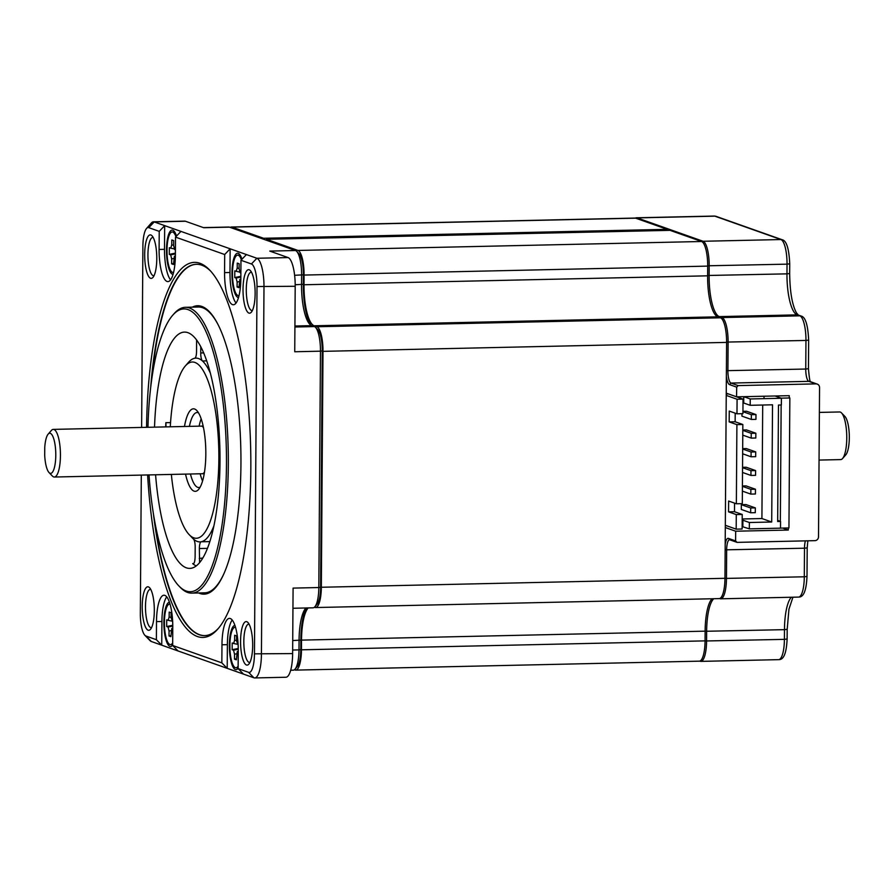 <?xml version="1.0" encoding="UTF-8"?>
<svg xmlns="http://www.w3.org/2000/svg" width="894" height="894" viewBox="0 0 894 894"><rect width="100%" height="100%" fill="white"/><g stroke="black" fill="none" stroke-linecap="round" stroke-linejoin="round"><path stroke-width="1.34" d="M301.457 649.815L705.064 640.875A22.506 6.247 88.7 0 1 699.309 661.158L295.69 670.109A22.506 6.247 -91.3 0 0 301.457 649.815L301.524 640.115A37.514 10.404 88.7 0 1 308.184 607.931M705.064 640.875L705.131 631.164L301.524 640.115M712.004 598.756A37.514 10.404 -91.3 0 0 705.131 631.164M321.337 587.257L724.956 578.306A22.506 6.247 88.7 0 1 719.201 598.6L315.582 607.54A22.506 6.247 -91.3 0 0 321.337 587.257L322.991 351.353A22.506 6.247 -91.3 0 0 316.889 326.746L314.174 325.785A37.514 10.404 88.7 0 1 304.005 284.761L304.072 275.061A22.506 6.247 -91.3 0 0 297.97 250.443L266.446 239.29L670.053 230.35L701.578 241.503A22.506 6.247 88.7 0 1 707.69 266.11L707.612 275.821A37.514 10.404 -91.3 0 0 717.793 316.834L314.174 325.785M724.956 578.306L726.599 342.402A22.506 6.247 88.7 0 0 720.497 317.795L717.793 316.834M667.181 229.333L263.574 238.273L232.038 227.121A22.506 6.247 -91.3 0 0 231.39 227.009L634.997 218.069A22.506 6.247 88.7 0 1 635.656 218.17L667.181 229.333A5.632 1.564 -91.3 0 0 667.337 230.406M231.39 227.009A22.506 6.247 -91.3 0 0 230.239 227.422M314.409 607.249L314.923 607.439A22.506 6.247 -91.3 0 0 315.582 607.54M294.383 669.762L295.042 669.997A22.506 6.247 -91.3 0 0 295.69 670.109M263.574 238.273A5.632 1.564 -91.3 0 0 263.708 239.268M266.289 240.184A5.632 1.564 -91.3 0 0 266.446 239.29M764.024 396.232L764.012 398.657M780.496 528.119L788.944 527.941L789.849 397.964L781.2 398.154L775.076 395.986M780.339 521.37L781.155 404.993M728.442 393.952L726.241 393.997M743.797 396.679L750.234 398.959L781.412 398.266L774.975 395.986M726.23 395.405L737.081 399.249L743.026 399.115L736.555 396.824L736.69 387.136L729.504 384.599L730.957 383.068A11.253 3.118 88.7 0 1 727.906 370.764L728.107 342.167A22.506 6.247 -91.3 0 0 722.006 317.56L719.29 316.599A37.514 10.404 88.7 0 1 709.121 275.587L709.188 265.876A22.506 6.247 -91.3 0 0 703.086 241.268L637.031 217.89A22.506 6.247 -91.3 0 0 636.383 217.79A22.506 6.247 -91.3 0 0 635.388 218.102M750.234 398.959L750.189 405.306L772.528 404.803L771.712 522.018L749.373 522.509L749.328 528.857L780.496 528.164L780.551 521.448L777.668 520.431M781.412 398.266L781.356 404.982L778.473 405.049L777.668 521.504L780.551 521.448M743.763 396.679L743.719 403.015L743.003 403.026M750.189 405.306L743.719 403.015M734.566 503.132L734.499 511.726L742.221 514.452L742.121 529.013L736.175 529.147L736.276 514.586L742.221 514.452M735.192 413.173L735.136 421.767L742.847 424.505L742.299 503.635L736.354 503.769L736.902 424.628L729.18 421.901L729.258 411.072L736.98 413.81L742.925 413.676L743.026 399.115M736.276 514.586L728.554 511.86L734.499 511.726M728.554 511.86L728.632 501.031L736.354 503.769M725.325 525.303L736.175 529.147M742.143 526.577L749.328 528.857M737.081 399.249L736.98 413.81M729.18 421.901L735.136 421.767M736.902 424.628L742.847 424.505M742.176 520.241L742.903 520.219L742.858 526.566M742.903 520.219L749.373 522.509M771.712 522.018L761.911 518.542L742.188 518.978M762.705 405.027L761.911 518.542M742.813 429.992L746.456 429.913L755.843 433.232L755.81 438.015L751.206 438.116L751.228 433.333L755.843 433.232M742.556 467.316L746.199 467.238L755.586 470.557L755.553 475.34L750.938 475.44L750.971 470.669L755.586 470.557M750.681 512.765L741.294 509.446L741.327 504.674L745.942 504.562L755.329 507.893L755.296 512.664L750.681 512.765L750.714 507.993L755.329 507.893M742.422 485.99L746.065 485.9L755.452 489.23L755.419 494.002L750.815 494.103L750.848 489.331L755.452 489.23M742.679 448.654L746.322 448.576L755.721 451.895L755.687 456.678L751.072 456.778L751.105 452.006L755.721 451.895M742.948 411.329L746.591 411.251L755.978 414.57L755.944 419.353L751.329 419.454L751.362 414.671L755.978 414.57M751.329 419.454L741.942 416.135L741.964 413.698M742.813 430.36L751.228 433.333M742.78 435.132L751.206 438.116M742.545 467.685L750.971 470.669M742.512 472.457L750.938 475.44M741.327 504.674L750.714 507.993M742.422 486.347L750.848 489.331M742.389 491.119L750.815 494.103M742.679 449.023L751.105 452.006M742.646 453.794L751.072 456.778M742.936 411.698L751.362 414.671M224.696 254.522L175.503 237.111L180.946 231.401L230.138 248.8L224.696 254.522L224.573 272.625A29.267 8.113 -91.3 0 0 233.356 304.765A29.267 8.113 -91.3 0 0 240.844 278.38L240.967 260.277L251.426 263.976A20.629 5.722 88.7 0 1 257.014 286.538L254.455 653.838A20.629 5.722 88.7 0 1 248.577 672.333L238.117 668.634L238.251 650.53A29.267 8.113 88.7 0 0 229.456 618.391A29.267 8.113 88.7 0 0 221.969 644.775L221.846 662.879L172.654 645.468L172.777 627.364A29.267 8.113 -91.3 0 0 163.993 595.225A29.267 8.113 -91.3 0 0 156.506 621.609L156.383 639.713L145.923 636.014A20.629 5.722 88.7 0 1 144.862 635.265L149.935 640.54A26.261 7.286 -91.3 0 0 151.298 641.49L253.941 677.808A26.261 7.286 -91.3 0 0 254.701 677.943A26.261 7.286 -91.3 0 0 261.428 654.263L263.987 286.974A26.261 7.286 -91.3 0 0 256.869 258.265L230.138 248.8L229.982 272.502A29.267 8.113 -91.3 0 0 236.027 303.032M295.02 669.181L297.277 666.622A19.88 5.509 -91.3 0 0 300.786 649.58L298.998 649.893A22.506 6.247 88.7 0 1 295.02 669.181A22.506 6.247 88.7 0 1 293.232 670.187L290.673 670.243M306.396 607.976A40.141 11.13 88.7 0 0 300.853 640.104L300.786 649.58M314.833 606.825L317.091 604.266A19.88 5.509 -91.3 0 0 320.611 587.224L318.823 587.537A22.506 6.247 88.7 0 1 314.833 606.825A22.506 6.247 88.7 0 1 313.056 607.819L292.953 608.266M203.396 227.601L228.808 227.042A22.506 6.247 88.7 0 1 229.456 227.154L295.512 250.521A22.506 6.247 88.7 0 1 296.674 251.337A22.506 6.247 88.7 0 1 301.613 275.14L301.546 284.616A37.514 10.404 -91.3 0 0 309.771 324.287A37.514 10.404 -91.3 0 0 311.715 325.639L314.364 326.567A22.506 6.247 88.7 0 1 315.537 327.383L317.906 329.841A19.88 5.509 -91.3 0 1 322.265 350.873L320.611 587.224M310.944 325.26A40.141 11.13 88.7 0 1 303.334 284.303L295.199 284.761M296.674 251.337L299.043 253.795A19.88 5.509 -91.3 0 1 303.401 274.827L303.334 284.303M238.508 297.512A22.138 6.135 88.7 0 1 237.96 297.411A22.138 6.135 88.7 0 1 231.959 273.206A22.138 6.135 88.7 0 1 238.262 253.36A22.138 6.135 88.7 0 1 239.413 254.164A22.138 6.135 88.7 0 1 241.972 259.226M295.512 250.521L269.776 251.091L288.08 257.573A26.261 7.286 88.7 0 1 295.199 286.281L294.741 351.755L320.465 351.186L318.823 587.537L293.087 588.107L292.629 653.581A26.261 7.286 88.7 0 1 285.912 677.25L254.701 677.943M180.946 231.401L154.226 221.935A26.261 7.286 -91.3 0 0 153.455 221.813A26.261 7.286 -91.3 0 0 151.377 222.975L146.549 228.473A20.629 5.722 88.7 0 1 148.773 227.657L154.226 221.935L185.427 221.243L203.731 227.724L229.456 227.154M315.537 327.383A22.506 6.247 88.7 0 1 320.465 351.186L322.265 350.873M305.949 607.987A37.514 10.404 -91.3 0 0 305.692 608.255A37.514 10.404 -91.3 0 0 299.065 640.417L298.998 649.893L292.651 650.039M153.455 221.813L184.667 221.12A26.261 7.286 88.7 0 1 185.427 221.243M249.94 662.376A19.132 5.308 88.7 0 1 249.571 662.432A19.132 5.308 88.7 0 1 249.013 662.331A19.132 5.308 88.7 0 1 243.827 642.417A19.132 5.308 88.7 0 1 248.722 624.168A19.132 5.308 88.7 0 1 249.091 624.213M246.766 621.699A21.758 6.035 -91.3 0 0 240.575 641.21A21.758 6.035 -91.3 0 0 246.465 665.002A21.758 6.035 -91.3 0 0 248.823 664.141A21.758 6.035 -91.3 0 0 252.656 643.222A21.758 6.035 -91.3 0 0 247.895 622.481A21.758 6.035 -91.3 0 0 246.766 621.699M144.862 635.265A20.629 5.722 88.7 0 1 140.336 613.452L141.297 475.094M146.549 228.473A20.629 5.722 88.7 0 0 142.895 246.152L141.632 427.433M175.503 237.111L175.38 255.215A29.267 8.113 88.7 0 1 167.893 281.599A29.267 8.113 88.7 0 1 159.098 249.46L159.233 231.356L148.773 227.657M150.583 278.291A21.758 6.035 -91.3 0 0 152.93 277.431A21.758 6.035 -91.3 0 0 156.763 256.5A21.758 6.035 -91.3 0 0 152.014 235.77A21.758 6.035 -91.3 0 0 150.885 234.988A21.758 6.035 -91.3 0 0 144.683 254.499A21.758 6.035 -91.3 0 0 150.583 278.291M148.125 630.203A21.758 6.035 -91.3 0 0 150.471 629.342A21.758 6.035 -91.3 0 0 154.304 608.423A21.758 6.035 -91.3 0 0 149.555 587.682A21.758 6.035 -91.3 0 0 148.426 586.9A21.758 6.035 -91.3 0 0 142.224 606.411A21.758 6.035 -91.3 0 0 148.125 630.203M249.225 269.787A21.758 6.035 -91.3 0 0 243.023 289.298A21.758 6.035 -91.3 0 0 248.923 313.09A21.758 6.035 -91.3 0 0 251.281 312.229A21.758 6.035 -91.3 0 0 255.114 291.31A21.758 6.035 -91.3 0 0 250.354 270.569A21.758 6.035 -91.3 0 0 249.225 269.787M147.622 474.96A187.584 52.02 -91.3 0 0 217.667 629.22A187.584 52.02 -91.3 0 0 250.834 468.456A187.584 52.02 -91.3 0 0 209.71 270.1A187.584 52.02 -91.3 0 0 146.56 427.321M240.967 260.277L246.42 254.566M159.233 231.356L164.675 225.634L164.507 249.337A29.267 8.113 88.7 0 0 170.553 279.867M173.034 274.346A22.138 6.135 88.7 0 1 172.497 274.246A22.138 6.135 88.7 0 1 166.496 250.041A22.138 6.135 88.7 0 1 172.799 230.194A22.138 6.135 88.7 0 1 173.95 230.987A22.138 6.135 88.7 0 1 176.509 236.061M156.383 639.713L161.747 645.189L161.915 621.486A29.267 8.113 -91.3 0 1 166.731 596.834M221.846 662.879L227.21 668.354L227.378 644.652A29.267 8.113 88.7 0 1 232.205 620.011M172.654 645.468L178.018 650.944M238.117 668.634L243.492 674.11M172.654 645.043A22.138 6.135 88.7 0 1 172.285 645.513A22.138 6.135 88.7 0 1 169.894 646.384A22.138 6.135 88.7 0 1 163.893 623.52A22.138 6.135 88.7 0 1 169.458 602.243M238.128 668.209A22.138 6.135 88.7 0 1 237.759 668.678A22.138 6.135 88.7 0 1 235.357 669.55A22.138 6.135 88.7 0 1 229.367 646.686A22.138 6.135 88.7 0 1 234.932 625.409M154.047 275.654A19.132 5.308 88.7 0 1 153.679 275.71A19.132 5.308 88.7 0 1 153.12 275.62A19.132 5.308 88.7 0 1 147.935 255.695A19.132 5.308 88.7 0 1 152.829 237.446A19.132 5.308 88.7 0 1 153.209 237.491M151.589 627.566A19.132 5.308 88.7 0 1 151.22 627.622A19.132 5.308 88.7 0 1 150.661 627.532A19.132 5.308 88.7 0 1 145.476 607.607A19.132 5.308 88.7 0 1 150.371 589.369A19.132 5.308 88.7 0 1 150.751 589.403M252.399 310.453A19.132 5.308 88.7 0 1 252.019 310.509A19.132 5.308 88.7 0 1 251.471 310.419A19.132 5.308 88.7 0 1 246.275 290.494A19.132 5.308 88.7 0 1 251.18 272.257A19.132 5.308 88.7 0 1 251.549 272.29M150.661 387.828A185.706 51.506 88.7 0 1 196.367 264.289A185.706 51.506 88.7 0 1 210.548 271.016M218.471 628.281A185.706 51.506 88.7 0 1 204.592 635.623A185.706 51.506 88.7 0 1 153.466 514.229M154.93 522.688A185.706 51.506 -91.3 0 0 204.771 635.612M151.757 379.313A185.706 51.506 88.7 0 1 196.546 264.289M198.647 592.968A144.236 39.995 -91.3 0 0 223.601 574.395A144.236 39.995 -91.3 0 0 240.944 464.142A144.236 39.995 88.7 0 0 218.058 324.611A144.236 39.995 88.7 0 0 192.311 307.156M149.019 474.926A141.442 39.224 -91.3 0 0 178.822 585.883L180.175 587.291A142.939 39.638 -91.3 0 0 191.752 593.124L204.726 592.834A142.939 39.638 -91.3 0 0 223.858 573.825M191.752 593.124A142.939 39.638 -91.3 0 0 228.328 464.288A142.939 39.638 -91.3 0 0 185.416 307.312L198.39 307.022A142.939 39.638 88.7 0 1 218.348 325.17M185.416 307.312A142.939 39.638 -91.3 0 0 174.118 313.649L172.821 315.113A141.442 39.224 -91.3 0 0 147.957 427.287M178.822 585.883A141.442 39.224 -91.3 0 0 226.473 464.165A141.442 39.224 -91.3 0 0 172.821 315.113M155.578 474.781A118.176 32.776 -91.3 0 0 190.847 568.316A118.176 32.776 -91.3 0 0 220.002 461.874A118.176 32.776 -91.3 0 0 185.617 332.143A118.176 32.776 -91.3 0 0 154.528 427.142M193.819 563.466L192.691 563.622A116.879 32.407 88.7 0 0 196.199 565.913M199.585 562.605L199.362 548.536A7.498 2.079 88.7 0 1 201.184 541.775A91.914 25.49 -91.3 0 0 213.856 525.985M210.47 373.413A91.914 25.49 -91.3 0 0 202.446 360.975A91.914 25.49 -91.3 0 0 194.724 358.248A91.914 25.49 -91.3 0 0 188.645 362.193L185.427 365.858A88.171 24.451 -91.3 0 0 170.285 426.796M171.346 474.435A88.171 24.451 -91.3 0 0 189.17 534.634L192.545 538.154A91.914 25.49 -91.3 0 0 193.462 539.048A7.498 2.079 88.7 0 1 195.183 547.05L195.115 557.018C194.892 562.047 194.087 564.248 192.691 563.622L193.26 563.823M199.284 558.493L202.804 557.99M193.462 539.048A91.914 25.49 -91.3 0 0 201.184 541.775L209.811 541.585M189.17 534.634A88.171 24.451 -91.3 0 0 218.862 458.767A88.171 24.451 -91.3 0 0 185.427 365.858M165.703 426.896A116.879 32.407 88.7 0 1 165.871 422.672L166.016 426.885M170.553 422.616L165.871 422.672M196.579 339.876L196.546 351.487A7.498 2.079 88.7 0 1 194.724 358.248M206.76 360.874L202.446 360.975A7.498 2.079 88.7 0 1 200.725 352.962L200.77 346.615M185.539 474.111A41.269 11.443 -91.3 0 0 198.524 489.521A41.269 11.443 -91.3 0 0 205.821 454.152A41.269 11.443 -91.3 0 0 196.781 410.514A41.269 11.443 -91.3 0 0 184.477 426.483M190.444 474.01A37.514 10.404 -91.3 0 0 198.781 487.521A37.514 10.404 -91.3 0 0 200.133 487.174M200.178 473.786A37.514 10.404 -91.3 0 0 202.558 481.028M198.479 412.793A37.514 10.404 -91.3 0 0 197.127 412.503A37.514 10.404 -91.3 0 0 189.394 426.371M201.184 418.828A37.514 10.404 -91.3 0 0 199.116 426.159M819.385 412.413L839.6 411.966A23.825 6.604 88.7 0 1 840.293 412.078A23.825 6.604 88.7 0 1 841.533 412.939A23.825 6.604 88.7 0 1 846.741 435.635A23.825 6.604 88.7 0 1 842.539 458.544A23.825 6.604 88.7 0 1 840.662 459.594L819.049 460.075M841.533 412.939L844.919 416.448A20.07 5.565 88.7 0 1 849.3 435.579A20.07 5.565 88.7 0 1 845.769 454.878L842.539 458.544M49.025 472.535L52.411 476.055A23.825 6.604 -91.3 0 0 53.64 476.904A23.825 6.604 -91.3 0 0 54.333 477.027A23.825 6.604 -91.3 0 0 60.434 454.308A23.825 6.604 -91.3 0 0 53.975 429.5A23.825 6.604 -91.3 0 0 53.282 429.388A23.825 6.604 -91.3 0 0 51.394 430.439L48.175 434.104A20.07 5.565 -91.3 0 0 44.756 447.503L44.7 455.191A20.07 5.565 -91.3 0 0 49.025 472.535A20.07 5.565 -91.3 0 0 55.763 453.157A20.07 5.565 -91.3 0 0 48.175 434.104M725.19 544.412A12.751 3.542 -91.3 0 1 728.431 538.378L735.606 540.926L737.047 542.379L814.881 540.658A3.755 3.587 109.5 0 0 818.513 536.847L819.552 387.538A3.755 3.587 109.5 0 0 815.976 383.884L738.131 385.605L736.69 387.136M735.606 540.926L735.684 531.215L725.313 527.549M726.364 376.307A12.751 3.542 -91.3 0 0 729.504 384.599M789.212 397.975L789.234 395.673L736.622 396.835L726.252 393.17M726.274 525.638L725.325 525.661M735.684 531.215L788.296 530.053L788.307 527.952M738.131 385.605L730.957 383.068L808.802 381.347L815.976 383.884M699.7 661.113L700.158 661.269A22.506 6.247 -91.3 0 0 700.807 661.381A22.506 6.247 -91.3 0 0 706.573 641.087L706.64 631.376A37.514 10.404 88.7 0 1 713.758 598.723M719.592 598.544L720.039 598.701A22.506 6.247 -91.3 0 0 720.698 598.812A22.506 6.247 -91.3 0 0 726.453 578.53L726.654 549.933A11.253 3.118 88.7 0 1 729.538 539.786A11.253 3.118 88.7 0 1 729.862 539.842L737.047 542.379M788.296 530.053L782.708 528.075M175.928 236.664A20.26 5.621 -91.3 0 0 172.788 232.06A20.26 5.621 88.7 0 0 172.196 231.959A20.26 5.621 88.7 0 0 167.01 251.281A20.26 5.621 88.7 0 0 172.508 272.379A20.26 5.621 -91.3 0 0 173.09 272.469A20.26 5.621 -91.3 0 0 173.559 272.391M175.414 249.828L174.632 249.549L173.637 245.537L173.671 240.609L171.793 239.938L171.76 244.878L170.754 248.174M170.709 248.163L169.335 247.683L169.29 254.399L170.665 254.879L175.392 253.907M174.397 256.254L173.503 264.49L171.626 263.831L171.659 258.891L170.665 254.879M175.369 256.053L174.587 256.276L175.358 256.544M171.626 263.831L173.514 263.439M169.29 254.399L175.392 253.125M170.072 604.165A20.26 5.621 88.7 0 0 169.603 604.109A20.26 5.621 88.7 0 0 164.418 623.431A20.26 5.621 88.7 0 0 169.905 644.518A20.26 5.621 -91.3 0 0 170.497 644.619A20.26 5.621 -91.3 0 0 172.665 642.931M171.793 628.404L170.899 636.64L169.022 635.98L169.055 631.041L168.061 627.029L166.686 626.538L166.731 619.821L168.15 620.324L169.156 617.016L171.033 617.408M172.777 628.191L171.983 628.415L172.765 628.694M172.676 621.922L171.033 617.687L171.067 612.748L169.19 612.088L169.156 617.016M169.022 635.98L170.91 635.589M166.686 626.538L172.777 625.275M241.391 259.83A20.26 5.621 -91.3 0 0 238.251 255.226A20.26 5.621 88.7 0 0 237.67 255.136A20.26 5.621 88.7 0 0 232.485 274.447A20.26 5.621 88.7 0 0 237.972 295.545A20.26 5.621 -91.3 0 0 238.564 295.635A20.26 5.621 -91.3 0 0 239.033 295.556M240.877 272.994L240.095 272.715L239.1 268.703L239.134 263.775L237.256 263.104L237.223 268.044L236.172 271.329L239.57 272.044L236.284 271.351M236.172 271.329L234.798 270.848L234.753 277.565L236.128 278.056L240.855 277.073M239.86 279.42L238.966 287.667L237.089 286.996L237.122 282.068L236.128 278.056M240.832 279.219L240.05 279.442L240.821 279.71M237.089 286.996L238.977 286.605M234.753 277.565L240.855 276.302M235.535 627.342A20.26 5.621 88.7 0 0 235.066 627.275A20.26 5.621 88.7 0 0 229.881 646.597A20.26 5.621 88.7 0 0 235.379 667.684A20.26 5.621 -91.3 0 0 235.96 667.784A20.26 5.621 -91.3 0 0 238.139 666.108M238.139 645.099L236.508 640.853L236.541 635.925L234.664 635.254L234.63 640.193L233.625 643.49M233.58 643.479L232.205 642.987L232.149 649.714L233.535 650.195L238.251 649.223M237.268 651.57L236.374 659.806L234.496 659.146L234.53 654.207L233.535 650.195M238.24 651.357L237.446 651.581L238.24 651.86M234.496 659.146L236.374 658.755M232.149 649.714L238.24 648.452M232.038 227.121L635.656 218.17M297.97 250.443L701.578 241.503M304.072 275.061L707.69 266.11M707.612 275.821L304.005 284.761M316.889 326.746L720.497 317.795M322.991 351.353L726.599 342.402M251.426 263.976L256.869 258.265L288.08 257.573M303.401 274.827L294.618 275.296M300.853 640.104L292.718 640.551M224.573 272.625L229.982 272.502M159.098 249.46L164.507 249.337M145.923 636.014L151.298 641.49M248.577 672.333L253.941 677.808M156.506 621.609L161.915 621.486M221.969 644.775L227.378 644.652M254.455 653.838L292.629 653.581M257.014 286.538L295.199 286.281M314.364 326.567L294.908 327.003M311.715 325.639L294.919 326.008M207.419 548.357L199.362 548.536M200.725 352.962L203.731 352.895M204.201 473.809L202.156 473.742A23.825 6.604 -91.3 0 0 204.48 472.133M203.497 427.623A23.825 6.604 -91.3 0 0 201.798 426.226A23.825 6.604 -91.3 0 0 201.105 426.114L53.282 429.388M817.205 384.085L810.02 381.537A3.755 3.587 109.5 0 0 808.802 381.347A11.253 3.118 -91.3 0 1 805.751 369.043L726.409 370.675M726.61 342.078L805.952 340.446L805.751 369.043L808.455 368.697C809.26 378.117 810.02 382.531 810.713 381.95M721.324 318.286L722.006 317.56L799.851 315.839A22.506 6.247 88.7 0 1 805.952 340.446L808.657 340.1L808.455 368.697M718.742 317.18L719.29 316.599L797.135 314.878L799.851 315.839A3.755 3.587 109.5 0 1 801.069 316.029C805.405 316.889 807.93 324.913 808.657 340.1M707.623 275.486L786.966 273.855A37.514 10.404 -91.3 0 0 797.135 314.878A3.755 3.587 109.5 0 1 798.353 315.068L801.069 316.029M707.69 265.786L787.033 264.155L786.966 273.855L789.67 273.519C789.916 291.88 792.173 304.988 796.453 312.866L798.353 315.068M702.405 241.983L703.086 241.268L780.931 239.547A22.506 6.247 88.7 0 1 787.033 264.155L789.737 263.808L789.67 273.519M636.494 218.471L637.031 217.89L714.876 216.169L780.931 239.547A3.755 3.587 109.5 0 1 782.149 239.737C786.485 240.598 789.022 248.621 789.737 263.808M705.064 640.998L784.407 639.366A22.506 6.247 88.7 0 1 778.652 659.649C781.434 659.638 786.206 658.599 787.122 639.02L784.407 639.366L784.474 629.655L705.131 631.287M724.956 578.429L804.298 576.798A22.506 6.247 88.7 0 1 798.543 597.091C801.315 597.08 806.097 596.041 807.003 576.462L804.298 576.798L804.499 548.212L725.157 549.844M728.431 538.378L729.862 539.842M805.393 540.87A11.253 3.118 -91.3 0 0 804.499 548.212L807.204 547.866L807.003 576.462M791.346 597.248A37.514 10.404 -91.3 0 0 784.474 629.655L787.189 629.309L787.122 639.02M636.383 217.79L714.217 216.057A22.506 6.247 88.7 0 1 714.876 216.169A3.755 3.587 109.5 0 1 716.105 216.37L782.149 239.737M171.76 244.878L173.637 245.269M170.821 248.186L174.107 248.867L170.788 248.186M171.659 258.891L173.581 258.5M168.217 620.335L171.503 621.017L168.195 620.335M169.055 631.041L170.989 630.639M168.061 627.029L172.777 626.057M237.223 268.044L239.1 268.435M237.122 282.068L239.044 281.666M234.63 640.193L236.508 640.573M233.692 643.501L236.977 644.183L233.658 643.501M234.53 654.207L236.452 653.816M202.156 473.742L54.333 477.027M201.105 426.114L203.139 425.957M807.841 540.814L807.204 547.866M792.933 597.214L788.955 609.172L787.189 629.309M714.217 216.057L716.105 216.37M700.807 661.381L778.652 659.649M720.698 598.812L798.543 597.091M172.196 231.959L174.486 231.915M174.453 256.254L175.369 255.986M170.497 644.619L172.654 644.574M171.849 628.393L172.777 628.136M237.67 255.136L239.95 255.081M239.916 279.42L240.832 279.163M235.96 667.784L238.128 667.74M237.323 651.558L238.24 651.301"/></g></svg>
